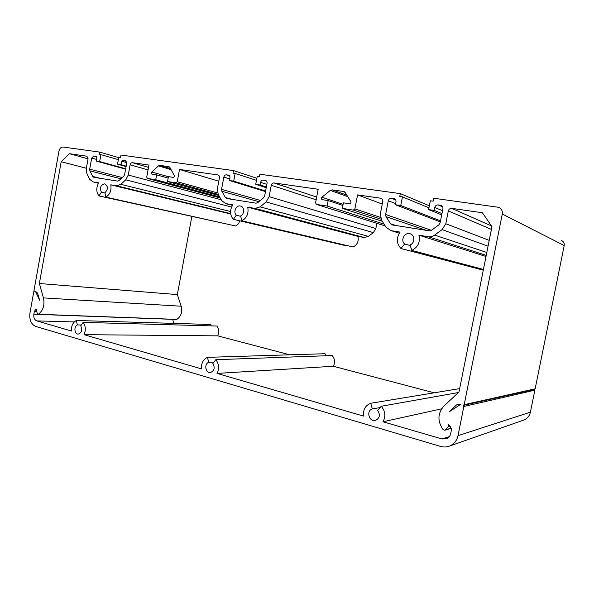 <?xml version="1.0" encoding="UTF-8"?>
<svg xmlns="http://www.w3.org/2000/svg" width="594" height="594" viewBox="0 0 594 594"><rect width="100%" height="100%" fill="white"/><g stroke="black" fill="none" stroke-linecap="round" stroke-linejoin="round"><path stroke-width="0.89" d="M35.521 291.491L37.593 293.035L39.612 300.215L35.521 291.491M456.534 404.93L457.632 404.306L460.966 404.759L459.845 404.922L449.019 411.902L456.534 404.93L459.318 404.321M534.585 389.337L535.142 388.81L564.211 245.552C564.515 243.102 563.513 241.394 561.211 240.429M428.608 209.585L434.192 210.395L434.771 207.454C435.283 205.695 436.412 204.848 438.157 204.915L441.038 205.346C442.493 205.895 443.124 206.987 442.931 208.628L440.132 222.869L438.892 224.829L431.504 230.286L429.358 230.836L392.174 224.903L390.548 223.782L386.003 216.647L385.625 214.508L388.298 200.765C388.788 199.057 389.857 198.233 391.491 198.285L394.164 198.678C395.559 199.19 396.168 200.252 395.983 201.871L395.418 204.737L400.764 205.517L402.45 196.881L399.769 196.503L400.326 193.629L259.89 174.228L259.392 176.841L257.195 176.537L255.717 184.355L260.12 185.001L260.618 182.38C261.048 180.821 261.947 180.049 263.32 180.086L265.488 180.398C266.699 180.821 267.226 181.794 267.055 183.308L264.664 195.961L263.662 197.713L257.759 202.673L256.059 203.185L226.663 198.5L225.356 197.52L221.822 191.246L221.547 189.352L223.841 177.086C224.25 175.564 225.111 174.814 226.411 174.844L228.445 175.133C229.603 175.534 230.101 176.477 229.937 177.97L229.462 180.524L233.694 181.14L235.135 173.448L233.011 173.144L233.494 170.582L121.013 155.049L120.582 157.395L118.8 157.15L117.523 164.189L121.079 164.709L121.725 161.182L122.832 160.128L125.445 160.506L126.715 163.105L124.643 174.488L123.812 176.076L118.971 180.606L117.582 181.096L93.785 177.302L92.701 176.433L89.887 170.834L89.687 169.134L91.684 158.063L93.8 156.007L96.243 156.356L96.852 157.625L96.221 161.085L99.666 161.583L100.921 154.64L99.198 154.403L99.614 152.086L63.001 147.03C60.989 147.03 59.638 148.374 58.962 151.062L34.014 290.399L34.363 291.186L33.776 291.721L29.945 313.12C29.21 319.921 31.163 324.369 35.811 326.455L440.496 446.391C443.681 447.304 446.762 447.163 449.74 445.983C454.128 444.037 456.883 440.6 458.004 435.669L463.84 406.482L463.134 405.338L464.196 404.67L502.286 214.018C502.695 210.759 501.418 208.509 498.47 207.284L433.702 198.24L433.123 201.18L430.338 200.787L428.608 209.585L441.698 214.902M434.192 210.395L441.958 213.588M395.418 204.737L440.317 221.904M400.764 205.517L440.525 220.857M402.45 196.881L428.957 207.818M400.326 193.629L429.351 205.799M255.717 184.355L266.231 187.674M260.12 185.001L266.364 186.976M229.462 180.524L265.488 191.587M233.694 181.14L265.607 190.978M235.135 173.448L256.474 180.361M233.494 170.582L256.868 178.267M117.523 164.189L126.084 166.58M121.079 164.709L126.166 166.134M96.221 161.085L125.616 169.142M99.666 161.583L125.69 168.741M100.921 154.64L118.347 159.63M99.614 152.086L118.718 157.618M39.367 283.516L61.197 161.724L69.327 153.69L86.88 156.2L88.083 158.717L86.293 168.614L86.902 173.7L89.701 179.299L92.909 181.898L98.715 182.848C96.057 187.689 96.131 192.055 98.953 195.931L101.418 192.211C99.495 187.704 100.609 184.912 104.759 183.836C108.242 186.226 108.294 189.219 104.893 192.805L105.91 197.141C109.987 194.424 111.613 190.318 110.796 184.823L116.728 185.796L120.886 184.34L125.75 179.819L128.252 175.044L130.116 164.813C130.487 163.395 131.237 162.689 132.365 162.704L148.946 165.073L146.74 177.094L147.423 178.43L155.71 179.707L156.601 174.866L152.005 174.176C151.173 173.7 151.091 172.988 151.752 172.03L158.405 165.912L159.875 165.392L168.718 166.647L169.951 167.553L174.183 175.349C174.48 176.5 174.124 177.161 173.114 177.339L168.436 176.641L167.53 181.526L176.054 182.833L177.257 181.757L179.529 169.446L217.953 174.948C219.104 175.341 219.594 176.277 219.431 177.755L217.382 188.714L218.206 194.379L221.718 200.646L225.683 203.601L232.848 204.774C229.648 210.105 229.811 214.954 233.331 219.327L236.301 215.243C232.982 212.273 236.115 204.997 240.303 205.992C244.55 206.482 244.787 214.3 240.6 215.971L241.914 220.82C246.889 217.879 248.834 213.343 247.743 207.209L255.071 208.405L260.179 206.868L266.112 201.923L269.127 196.644L271.28 185.276C271.718 183.695 272.631 182.922 274.027 182.959L318.176 189.271L315.57 202.881L316.454 204.41L327.123 206.051L328.178 200.572L322.238 199.673C321.191 199.101 321.079 198.292 321.903 197.23L330.323 190.422L332.202 189.865L343.592 191.483L345.196 192.545L350.794 201.514C351.195 202.829 350.75 203.579 349.45 203.757L343.414 202.851L342.352 208.39L353.348 210.083L354.878 208.88L357.573 194.906L380.962 198.262C382.35 198.76 382.952 199.814 382.766 201.433L380.383 213.706L381.504 220.092L386.026 227.22L391.008 230.621L400.096 232.106C396.161 238.038 396.443 243.51 400.957 248.515L404.625 243.978C400.371 240.54 404.239 232.395 409.556 233.65C414.894 234.34 415.295 243.124 410.053 244.906L411.798 250.401C418.028 247.201 420.404 242.129 418.926 235.187L428.207 236.702C430.509 237.036 432.655 236.501 434.645 235.083L442.062 229.626L445.797 223.738L448.322 210.929C448.849 209.162 450 208.308 451.767 208.375L482.41 212.756L491.958 226.67L458.991 391.988L443.956 406.021C437.57 413.313 437.303 421.22 443.169 429.737L444.809 430.234L445.351 429.87L448.314 426.581L448.336 424.561L450.207 426.425L451.47 429.714L450.698 433.583C450.126 436.1 448.708 437.837 446.436 438.788L441.981 438.951L383.004 421.77C385.922 416.312 385.335 411.137 381.251 406.251L377.628 410.454C380.464 414.798 379.789 418.102 375.616 420.366C369.126 422.445 365.793 410.64 372.364 408.954L370.701 403.281C365.34 405.457 362.934 409.726 363.498 416.09L217.018 373.411C219.401 368.495 218.993 363.929 215.808 359.704L212.875 363.528C215.169 367.827 214.352 370.834 210.41 372.542C205.472 373.381 203.883 363.832 208.702 362.34L207.447 357.35C203.141 359.429 201.18 363.276 201.552 368.911L84.006 334.667C86.004 330.19 85.722 326.099 83.167 322.386L80.739 325.891C82.588 329.937 81.786 332.67 78.334 334.073C74.443 334.474 73.574 326.314 77.346 324.925L76.381 320.478C72.847 322.445 71.206 325.958 71.451 331.007L36.806 320.909C34.474 319.876 33.494 317.656 33.858 314.241L34.37 311.382L35.722 309.608L37.043 308.991L36.59 310.365L37.266 313.602L38.35 314.271C43.184 310.521 44.877 305.064 43.444 297.906L39.367 283.516L177.346 294.587L191.84 216.543M176.44 319.468L176.789 319.386C181.088 316.379 182.551 311.991 181.177 306.222L177.346 294.587M61.197 161.724L86.36 168.251M69.327 153.69L88.061 158.828M98.953 195.931L229.655 224.666M101.418 192.211L104.945 193.02M105.91 197.141L235.64 225.995C237.667 225 239.04 223.285 239.776 220.834M110.796 184.823L230.702 214.003M155.71 179.707L219.676 197M156.601 174.866L168.169 178.089M167.53 181.526L218.844 195.515M179.529 169.446L218.785 181.207M233.331 219.327L345.886 245.701L346.161 245.352M236.301 215.243L240.689 216.313M241.914 220.82L353.148 247C357.321 244.765 358.925 241.246 357.959 236.427L364.137 237.481L368.414 236.367L373.351 232.603L375.839 228.534L376.848 223.344M247.743 207.209L357.959 236.427M327.123 206.051L384.073 224.131M328.178 200.572L342.916 205.45M342.352 208.39L382.284 221.317M357.573 194.906L382.254 204.046M400.957 248.515L483.286 270.181M404.625 243.978L410.261 245.552M411.798 250.401L483.427 269.461M418.926 235.187L486.018 256.489M522.891 420.381L523.945 420.01C527.39 418.495 529.544 415.874 530.405 412.162L534.867 390.169L534.444 389.367M173.574 323.374L172.757 319.327M211.174 325.876L210.818 324.487L76.381 320.478M289.79 354.811L217.738 335.855C219.453 332.284 219.156 329.009 216.862 326.032L83.167 322.386M325.631 355.784L325.044 353.727L207.447 357.35M434.199 392.812L333.308 366.26C335.283 362.414 334.905 358.843 332.165 355.546L215.808 359.704M381.251 406.251L458.397 392.545M383.004 421.77L441.58 408.843M372.364 408.954L380.13 407.551M370.701 403.281L459.667 388.61M217.018 373.411L333.308 366.26M208.702 362.34L213.951 362.125M84.006 334.667L217.738 335.855M77.346 324.925L81.348 325.015M464.196 404.67L535.142 388.81M502.286 214.018L564.211 245.552M434.771 207.454L442.523 210.722M438.157 204.915L442.782 206.92M440.689 205.272L441.988 205.836M390.548 223.782L395.797 225.482M386.003 216.647L426.373 230.361M385.625 214.508L431.444 230.331M388.298 200.765L395.641 203.601M391.491 198.285L395.73 199.963M393.881 198.626L394.943 199.049M260.618 182.38L266.847 184.392M263.32 180.086L266.624 181.17M265.325 180.368L265.956 180.576M225.356 197.52L232.187 199.376M221.822 191.246L258.902 201.708M221.547 189.352L260.402 200.453M223.841 177.086L229.759 178.928M226.411 174.844L229.484 175.809M228.304 175.111L228.853 175.282M121.725 161.182L126.767 162.615M122.832 160.128L126.359 161.145M92.701 176.433L100.416 178.356M89.887 170.834L120.909 178.794M89.687 169.134L122.216 177.569M91.684 158.063L96.525 159.407M93.8 156.007L96.777 156.846M38.35 314.271L176.789 319.386M43.444 297.906L181.177 306.222M92.954 181.905L98.47 183.242L92.909 181.898M116.728 185.796L230.635 213.602M120.886 184.34L230.539 211.538M125.75 179.819L231.563 207.031M128.252 175.044L221.228 199.77M130.116 164.813L148.062 169.891M132.365 162.704L148.53 167.352M147.453 178.438L220.233 197.995L147.423 178.43M151.752 172.03L168.421 176.715M158.405 165.912L171.087 169.646M159.875 165.392L170.478 168.533M168.718 166.647L169.149 166.773M176.054 182.833L218.221 194.409M177.257 181.757L217.59 192.924M217.82 174.918L218.34 175.082M225.75 203.608L232.447 205.361L225.683 203.601M255.071 208.405L364.137 237.481M260.179 206.868L368.414 236.367M266.112 201.923L373.351 232.603M269.127 196.644L375.839 228.534M271.28 185.276L316.157 199.807M274.027 182.959L316.684 197.059M316.513 204.418L385.231 225.965L316.454 204.41M321.903 197.23L343.132 204.329M330.323 190.422L347.757 196.651M332.202 189.865L346.807 195.122M343.592 191.483L344.461 191.795M353.348 210.083L380.999 219.164M354.878 208.88L380.405 217.374M380.702 198.21L381.69 198.596M391.149 230.643L399.339 233.152M428.207 236.702L486.234 255.39M434.645 235.083L486.813 252.495M442.062 229.626L488.075 246.161M445.797 223.738L489.226 240.377M448.322 210.929L491.416 229.403M451.767 208.375L491.438 225.913M445.351 429.87L451.381 428.111M448.314 426.581L449.851 426.143M36.806 320.909L74.287 321.941M33.858 314.241L172.75 319.342M34.37 311.382L36.821 311.479M35.722 309.608L36.613 309.645M36.019 291.966L36.991 292.033M458.004 435.669L530.405 412.162M463.84 406.482L534.867 390.169M441.981 438.951L449.339 436.605M457.632 404.306L458.041 404.217M463.61 405.331L534.682 389.315M441.038 205.346L441.698 205.635M394.164 198.678L394.698 198.893M38.016 314.375L176.492 319.468M240.303 205.992L240.874 206.14M343.822 191.528L344.253 191.684M380.962 198.262L381.467 198.463M391.008 230.621L399.331 233.167M409.556 233.65L410.736 234.021M444.809 430.234L451.433 428.296M449.74 445.983L523.945 420.01"/></g></svg>
